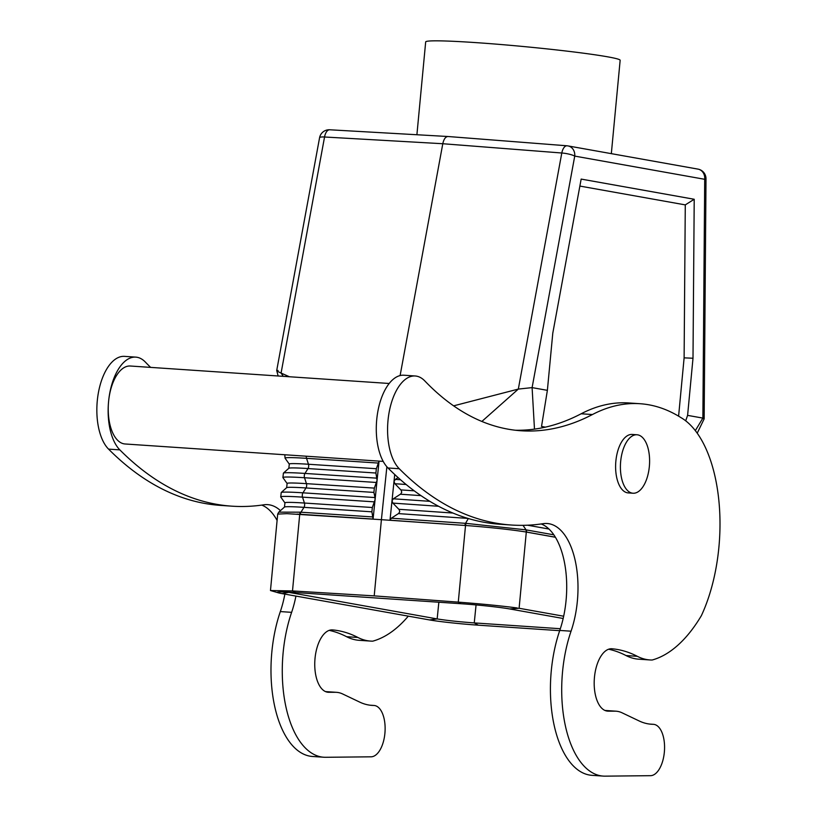 <?xml version="1.0" encoding="UTF-8"?>
<svg xmlns="http://www.w3.org/2000/svg" width="817" height="817" viewBox="0 0 817 817"><rect width="100%" height="100%" fill="white"/><g stroke="black" fill="none" stroke-linecap="round" stroke-linejoin="round"><path stroke-width="1.23" d="M375.013 497.563L375.064 499.738L372.338 507.51L371.898 511.82L373.073 519.071L377.076 480.335L374.349 488.106L373.9 492.416L375.013 497.563L302.964 492.825A3.258 1.685 93.8 0 0 302.515 497.134L374.564 501.873M379.057 461.115L376.351 468.713L375.902 473.023L377.076 480.335L379.057 461.115M391.997 500.882L392.895 503.109L399.125 509.594L399.758 511.585L398.737 513.382L391.343 518.203L390.005 520.215L391.997 500.882M393.345 498.799L392.007 500.76L393.998 481.479L394.897 483.715L401.127 490.2L401.76 492.191L400.738 493.979L393.345 498.799L429.865 501.321M563.158 618.489L509.777 608.961L519.101 608.267L526.301 532.071L525.086 531.836C510.431 529.59 491.558 527.547 468.468 525.699L381.406 519.683L386.87 466.762M468.468 525.699L390.005 520.215M517.263 607.971C501.342 605.867 481.683 603.926 458.276 602.129L465.527 525.443A3.258 1.542 95 0 1 466.17 523.37A43.546 38.379 -83.5 0 0 465.557 523.329L391.343 518.203M398.114 477.608L395.346 479.405L393.998 481.479L394.723 474.503M525.086 531.836L555.376 537.259M553.803 534.829L526.077 529.876A43.536 21.599 96 0 0 525.739 529.824L466.17 523.37M545.388 427.148L541.528 426.454L547.38 390.342L552.782 333.203L581.163 179.086L694.215 199.266L685.279 204.883L684.115 357.856L693 358.234L694.215 199.266M678.6 416.17L684.115 357.856M579.876 186.072L685.279 204.883M653.14 724.311A130.23 64.451 93.9 0 1 651.415 724.24A130.23 64.451 93.9 0 1 639.19 720.972L622.105 712.822A65.115 32.22 93.9 0 0 615.987 711.188A65.115 32.22 93.9 0 0 614.925 711.158L608.165 711.147A31.25 15.472 93.9 0 1 607.654 711.127A31.25 15.472 93.9 0 1 594.327 678.907A31.25 15.472 93.9 0 1 611.862 648.759A31.25 15.472 93.9 0 1 612.035 648.78A260.46 128.902 93.9 0 1 637.321 656.317A123.714 61.224 93.9 0 0 649.985 659.952A123.714 61.224 93.9 0 0 652.18 660.013A175.808 87.011 93.9 0 0 701.374 615.661A123.714 61.224 93.9 0 0 680.867 417.558A325.871 161.276 93.9 0 0 640.048 403.721A325.871 161.276 93.9 0 0 592.437 414.536A488.352 241.689 93.9 0 1 521.083 430.763A488.352 241.689 93.9 0 1 424.83 380.957A48.836 24.173 93.9 0 0 415.199 375.983A48.836 24.173 93.9 0 0 388.974 413.188A48.836 24.173 93.9 0 0 399.278 468.744A586.024 290.025 93.9 0 0 511.401 525.025A586.024 290.025 93.9 0 0 543.223 523.666A71.62 35.448 93.9 0 1 547.114 523.503A71.62 35.448 93.9 0 1 571.052 631.194A96.365 47.692 93.9 0 0 603.273 776.099A96.365 47.692 93.9 0 0 605.111 776.15L650.506 775.68A25.725 12.735 93.9 0 0 664.487 750.363A25.725 12.735 93.9 0 0 653.477 724.332A25.725 12.735 93.9 0 0 653.14 724.311L649.689 724.076M571.052 631.194L559.768 630.438A96.365 47.692 93.9 0 0 591.978 775.333L603.273 776.099M289.392 376.749L281.079 373.073L283.295 376.341M448.257 136.541L447.971 136.51C445.541 136.694 443.815 139.094 442.794 143.731L400.105 375.565M509.777 608.961A35.948 1.695 -174.6 0 0 461.013 603.722L295.529 592.55A35.948 1.695 -174.6 0 0 278.679 591.978A35.948 1.695 -174.6 0 0 278.587 592.887L270.468 590.528L277.698 514.087L286.9 513.658L381.406 519.683L374.206 595.879L292.496 590.936L299.737 514.25L300.309 514.281A3.258 1.685 -86.2 0 1 300.952 512.218L373.012 516.957M481.877 421.449L518.325 389.086L453.629 405.845M374.206 595.879L458.276 602.129M559.768 630.438A71.62 35.448 93.9 0 0 541.211 523.952M297 514.128L299.737 514.25A3.258 1.685 92.6 0 1 300.36 512.188A43.546 37.245 96.3 0 1 300.952 512.218L303.985 507.347L371.898 511.82M270.468 590.528L292.496 590.936M278.587 592.887A35.948 1.695 -174.6 0 0 281.957 593.591L429.548 619.94A35.948 1.695 5.4 0 0 478.302 625.179L559.686 630.673M519.101 608.267L563.659 616.222M547.38 390.342L532.102 387.615L534.481 429.129M695.308 430.661L702.875 418.1L687.597 415.373L693 358.234M685.688 420.837L687.597 415.373M287.135 592.07L437.177 618.929C446.705 620.471 459.052 621.798 474.228 622.911L560.339 628.722M518.325 389.086L532.102 387.615L574.739 156.098A9.763 8.476 100.1 0 0 567.989 145.916L567.989 145.916A9.763 9.763 0 0 0 567.029 145.794A9.763 4.779 -85.5 0 1 567.264 145.824A9.763 8.476 100.1 0 1 567.989 145.916L697.953 169.109A9.763 8.476 100.1 0 1 704.703 179.301L574.739 156.098A9.763 1.92 10.4 0 0 561.8 153.004L518.325 389.086M697.228 169.017A9.763 8.476 100.1 0 1 697.953 169.109A9.763 9.763 0 0 1 706 178.8A9.763 1.021 -179.6 0 1 704.703 179.301L702.875 418.1L704.162 418.855L697.207 433.235M448.022 136.51L567.029 145.794A9.763 4.779 -85.5 0 0 561.8 153.004L442.794 143.731L324.553 137.001A9.763 1.92 -169.6 0 0 319.57 137.756L276.708 370.52L278.158 375.994M278.066 370.479C275.615 370.172 276.616 371.041 281.079 373.073L324.553 137.001A9.763 4.892 -86.7 0 1 329.731 129.78A9.763 9.763 0 0 0 319.57 137.756M383.214 461.401L125.062 443.978A39.073 19.332 -86.1 0 1 108.579 401.586A48.836 24.173 93.9 0 0 119.844 449.881A586.024 290.025 93.9 0 0 231.967 506.172A586.024 290.025 93.9 0 0 263.789 504.804A71.62 35.448 93.9 0 1 267.67 504.64A71.62 35.448 93.9 0 1 280.466 510.635M291.618 612.341L280.333 611.576A96.365 47.692 93.9 0 0 312.543 756.481L323.838 757.236A96.365 47.692 93.9 0 1 291.618 612.341A71.62 35.448 93.9 0 0 295.928 596.083M323.838 757.236A96.365 47.692 93.9 0 0 325.677 757.288L371.071 756.818A25.725 12.735 93.9 0 0 385.042 731.501A25.725 12.735 93.9 0 0 374.043 705.469A25.725 12.735 93.9 0 0 373.706 705.459L370.254 705.224M325.493 691.591L336.553 692.336A65.115 32.22 93.9 0 1 342.66 693.97L359.746 702.12A130.23 64.451 93.9 0 0 371.97 705.388A130.23 64.451 93.9 0 0 373.706 705.459M336.553 692.336A65.115 32.22 93.9 0 0 335.491 692.295L325.595 691.631M357.877 637.454L346.592 636.698A123.714 61.224 93.9 0 0 359.255 640.324L370.55 641.09A123.714 61.224 93.9 0 1 357.877 637.454A260.46 128.902 93.9 0 0 332.601 629.917A31.25 15.472 93.9 0 0 332.427 629.907A31.25 15.472 93.9 0 0 314.892 660.044A31.25 15.472 93.9 0 0 328.22 692.275A31.25 15.472 93.9 0 0 328.73 692.295L335.491 692.295M370.55 641.09A123.714 61.224 93.9 0 0 372.736 641.161A175.808 87.011 93.9 0 0 408.306 616.141M119.844 449.881L108.559 449.115A48.836 24.173 93.9 0 1 98.244 393.569A48.836 24.173 93.9 0 1 124.47 356.365L135.765 357.121A48.836 24.173 93.9 0 1 145.395 362.105A488.352 241.689 93.9 0 0 150.624 367.384M135.765 357.121A48.836 24.173 93.9 0 0 108.579 401.576A39.073 19.332 -86.1 0 1 130.332 366.016L389.178 383.479M346.592 636.698A260.46 128.902 93.9 0 0 329.2 630.367M280.333 611.576A71.62 35.448 93.9 0 0 284.867 594.112M277.096 520.419A71.62 35.448 93.9 0 0 261.777 505.1M108.559 449.115A586.024 290.025 93.9 0 0 220.672 505.406L231.967 506.172M415.199 375.983L403.915 375.217A48.836 24.173 93.9 0 0 376.719 419.672A48.836 24.173 93.9 0 0 387.993 467.978A586.024 290.025 93.9 0 0 500.106 524.269L511.401 525.025M637.321 656.317L626.026 655.551A260.46 128.902 93.9 0 0 608.634 649.219M626.026 655.551A123.714 61.224 93.9 0 0 638.7 659.186L649.985 659.952M640.048 403.721L628.753 402.955A325.871 161.276 93.9 0 0 581.142 413.78A488.352 241.689 93.9 0 1 515.445 430.242M636.974 434.767L632.174 434.44A29.3 14.502 93.9 0 0 615.865 461.115A29.3 14.502 93.9 0 0 628.232 492.906L633.032 493.233A29.3 14.502 93.9 0 0 649.341 466.558A29.3 14.502 93.9 0 0 636.974 434.767A29.3 14.502 93.9 0 0 620.665 461.442A29.3 14.502 93.9 0 0 633.032 493.233M416.905 134.744L425.677 41.912A97.672 4.606 5.4 0 1 475.116 42.566A97.672 4.606 5.4 0 1 620.154 60.295L611.33 153.647M306.324 456.203A3.258 1.685 93.8 0 0 306.538 458.337L378.577 463.086M300.309 514.281L373.073 519.071M280.721 496.981L284.939 502.904L284.479 507.051A40.431 1.91 5.4 0 1 303.985 507.347A3.258 1.685 93.8 0 0 304.435 503.037L302.515 497.134A45.119 2.124 5.4 0 0 280.721 496.981L281.232 492.498A45.037 2.124 5.4 0 1 302.964 492.825L305.997 487.953A3.258 1.685 93.8 0 0 306.446 483.644L304.527 477.741L376.566 482.479M377.015 478.17L304.976 473.431L308.009 468.56A3.258 1.685 93.8 0 0 308.458 464.25L306.538 458.337A44.435 2.094 5.4 0 0 285.072 458.194L289.289 464.117L288.83 468.274L283.407 473.104A44.7 2.104 5.4 0 1 304.976 473.431A3.258 1.685 93.8 0 0 304.527 477.741A44.772 2.114 5.4 0 0 282.896 477.588L287.114 483.511A40.013 1.889 5.4 0 1 306.446 483.644L374.349 488.106M288.83 468.274A39.747 1.869 5.4 0 1 308.009 468.56L375.902 473.023M287.114 483.511L286.655 487.657A40.094 1.889 5.4 0 1 305.997 487.953L373.9 492.416M284.939 502.904A40.36 1.9 5.4 0 1 304.435 503.037L372.338 507.51M289.289 464.117A39.676 1.869 5.4 0 1 308.458 464.25L376.351 468.713M438.586 506.274L392.895 503.109M555.335 537.198L526.628 532.071A39.093 19.312 92.7 0 0 526.301 532.02A3.258 2.829 -81.8 0 0 525.739 529.824M548.932 529.028L527.527 525.208M414.239 490.823L400.871 489.904M420.99 495.633L400.422 494.214M464.955 525.392A3.258 1.532 -86 0 1 465.557 523.329L468.325 518.509M400.544 479.763L395.346 479.405M406.131 484.491L394.897 483.715M452.914 513.035L398.859 509.297M526.628 532.071A3.258 2.829 -79.9 0 0 526.077 529.876L523.013 525.341M468.008 518.417L398.42 513.607M295.529 592.55L292.639 590.946M474.228 622.911L478.302 625.179M281.957 593.591L289.637 592.192M614.925 711.158L605.029 710.484M437.156 618.929L438.852 602.221M461.013 603.722L458.133 602.119M474.248 622.911L476.066 604.927M437.177 618.929L429.548 619.94M284.479 507.051L278.781 512.136L300.36 512.188M328.73 692.295L327.709 692.224M399.278 468.744L387.993 467.978M592.437 414.536L581.142 413.78M608.165 711.147L607.154 711.076M649.525 724.056L653.477 724.332M285.072 458.194L284.786 454.752M282.896 477.588L283.407 473.104M706 178.8L704.162 418.855M604.937 710.443L615.987 711.188M286.655 487.657L281.232 492.498M277.698 514.087L278.781 512.136M447.971 136.51L329.731 129.78M370.091 705.204L374.043 705.469"/></g></svg>
